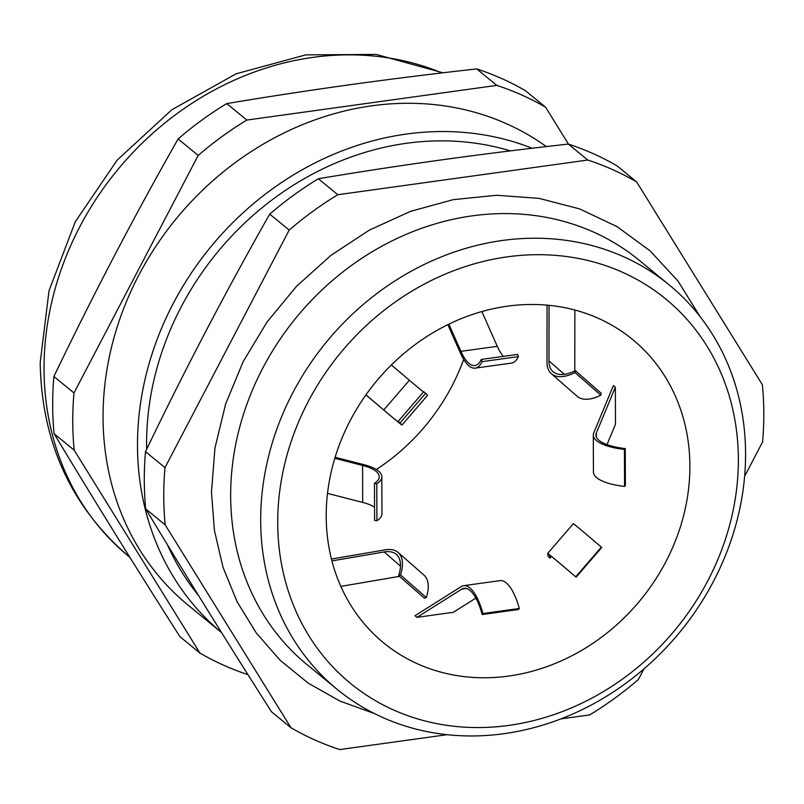 <?xml version="1.0" encoding="UTF-8"?>
<svg xmlns="http://www.w3.org/2000/svg" width="804" height="804" viewBox="0 0 804 804"><rect width="100%" height="100%" fill="white"/><g stroke="black" fill="none" stroke-linecap="round" stroke-linejoin="round"><path stroke-width="1.21" d="M744.615 476.34L762.574 441.989A323.781 282.907 129.4 0 0 763.8 413.196A323.781 282.907 129.4 0 0 762.383 384.764L636.617 181.905A323.781 282.907 129.4 0 0 587.794 160.046L337.821 194.719A323.781 282.907 129.4 0 0 289.199 230.085L164.981 467.616A323.781 282.907 129.4 0 0 165.182 524.851L290.937 727.71A323.781 282.907 129.4 0 0 339.76 749.569L447.024 734.695M669.079 284.817L639.049 260.174A261.642 228.617 129.4 0 0 376.413 249.26A261.642 228.617 129.4 0 0 230.658 496.078A261.642 228.617 129.4 0 0 307.148 664.727L337.177 689.37A261.642 228.617 -50.6 0 1 260.687 520.711A261.642 228.617 -50.6 0 1 406.442 273.903A261.642 228.617 -50.6 0 1 669.079 284.817A261.642 228.617 -50.6 0 1 745.569 453.466A261.642 228.617 -50.6 0 1 599.814 700.284A261.642 228.617 -50.6 0 1 337.177 689.37M738.363 459.184A248.557 217.18 129.4 0 0 507.223 256.858A248.557 217.18 129.4 0 0 277.722 523.072A248.557 217.18 129.4 0 0 508.862 725.399A248.557 217.18 129.4 0 0 738.363 459.184M551.443 556.468L550.087 558.036L548.117 556.428L547.665 553.474A45.788 0.623 40.8 0 1 547.665 553.464A45.788 0.623 40.8 0 1 575.714 576.84L601.342 547.122A45.788 0.623 40.8 0 0 573.292 523.746A45.788 0.623 40.8 0 1 573.292 523.746L547.665 553.464M475.837 598.116L453.335 612.296L416.974 617.341L415.005 615.723L461.245 586.588A45.788 16.18 82.1 0 1 463.697 585.674A45.788 16.18 82.1 0 1 482.923 613.532L519.294 608.487A45.788 16.18 82.1 0 0 500.068 580.629L463.697 585.674M463.687 359.378A196.236 171.463 -50.6 0 1 376.332 469.506M607.01 444.622L615.492 424.2L615.361 387.206L596.337 433.014A43.175 14.422 -0.2 0 0 595.925 435.014A43.175 14.422 -0.2 0 0 625.261 448.572L624.417 449.406A45.788 15.296 -0.2 0 1 593.312 435.024A45.788 15.296 -0.2 0 1 593.744 432.904L613.402 385.598L615.361 387.206M689.882 465.908A196.236 171.463 -50.6 0 1 580.558 651.019A196.236 171.463 -50.6 0 1 383.578 642.828A196.236 171.463 -50.6 0 1 326.213 516.339A196.236 171.463 -50.6 0 1 435.527 331.238A196.236 171.463 -50.6 0 1 632.507 339.419A196.236 171.463 -50.6 0 1 689.882 465.908M546.318 146.589A291.078 254.335 129.4 0 0 258.456 146.991A291.078 254.335 129.4 0 0 103.063 417.557A291.078 254.335 129.4 0 0 188.156 605.181L221.532 632.567M221.522 632.547A291.078 254.335 -50.6 0 1 137.494 445.808A291.078 254.335 -50.6 0 1 532.117 148.258M146.65 449.285A281.269 245.763 -50.6 0 1 146.589 444.542A281.269 245.763 -50.6 0 1 510.349 150.891M636.617 181.905L617.15 165.925A323.781 282.907 129.4 0 0 568.327 144.077C482.561 153.624 399.236 165.182 318.354 178.739A323.781 282.907 129.4 0 0 269.732 214.115C225.884 291.289 184.478 370.463 145.504 451.647A323.781 282.907 129.4 0 0 144.288 480.44A323.781 282.907 129.4 0 0 145.705 508.872L165.182 524.851M568.488 144.127L545.625 107.244L525.545 90.772A323.781 282.907 129.4 0 0 476.722 68.913C390.955 78.47 307.63 90.028 226.738 103.585A323.781 282.907 129.4 0 0 178.116 138.951C134.268 216.125 92.862 295.309 53.898 376.483A323.781 282.907 129.4 0 0 52.672 405.286A323.781 282.907 129.4 0 0 54.099 433.708C93.576 499.334 135.494 566.951 179.855 636.577L199.935 653.059A323.781 282.907 129.4 0 0 247.954 674.646M643.883 668.958L638.356 679.531A323.781 282.907 129.4 0 1 589.734 714.897L560.901 718.897M568.327 144.077L587.794 160.046M337.821 194.719L318.354 178.739M145.705 508.872C185.191 574.498 227.11 642.115 271.461 711.741L290.937 727.71M269.732 214.115L289.199 230.085M164.981 467.616L145.504 451.647M545.625 107.244A323.781 282.907 129.4 0 0 496.802 85.385L246.828 120.057A323.781 282.907 129.4 0 0 198.196 155.433L73.978 392.965A323.781 282.907 129.4 0 0 74.179 450.19L199.935 653.059M226.738 103.585L246.828 120.057M496.802 85.385L476.722 68.913M74.179 450.19L54.099 433.708M53.898 376.483L73.978 392.965M198.196 155.433L178.116 138.951M198.417 595.342A281.269 245.763 -50.6 0 1 167.503 544.881M625.261 448.572L625.381 485.566L624.547 486.4L624.417 449.406M593.312 435.024L593.432 472.018A45.788 15.296 -0.2 0 0 624.547 486.4M550.087 558.036L549.645 555.182A43.175 0.583 40.8 0 1 549.645 555.172A43.175 0.583 40.8 0 1 576.096 577.212L575.714 576.84M576.096 577.212L601.724 547.494L601.342 547.122M416.974 617.341L461.747 589.131A43.175 15.256 82.1 0 1 464.059 588.267A43.175 15.256 82.1 0 1 482.189 614.527L482.923 613.532M482.189 614.527L518.55 609.492L519.294 608.487M331.921 560.901L384.262 551.956A43.175 20.984 131.2 0 1 396.402 554.438A43.175 20.984 131.2 0 1 398.663 575.654L400.523 574.971L426.331 597.563A45.788 22.261 131.2 0 0 423.929 575.061L398.121 552.469A45.788 22.261 131.2 0 1 400.523 574.971M331.439 559.031L385.247 549.835A45.788 22.261 131.2 0 1 398.121 552.469M340.826 586.387L399.467 576.357M398.663 575.654L424.472 598.246L426.331 597.563M334.816 458.3L362.574 465.436A43.175 14.422 179.8 0 1 379.217 476.742A43.175 14.422 179.8 0 1 374.463 483.355L376.785 483.747L376.915 520.741A45.788 15.296 179.8 0 0 381.96 513.726L381.83 476.742A45.788 15.296 179.8 0 1 376.785 483.747M335.127 457.265L364.172 464.742A45.788 15.296 179.8 0 1 381.83 476.742M327.519 493.375L362.694 502.42A43.175 14.422 179.8 0 1 374.543 507.163M374.463 483.355L374.594 520.349L376.915 520.741M391.367 364.966L409.387 380.252A43.175 0.583 -139.2 0 0 423.487 392.01M365.951 394.864L383.759 409.98A43.175 0.583 -139.2 0 0 399.99 423.306A43.175 0.583 -139.2 0 0 398.131 421.427L423.748 391.709L425.617 393.307L400 423.025A45.788 0.623 -139.2 0 1 401.97 425.014A45.788 0.623 -139.2 0 1 384.764 410.874L365.921 394.905M401.97 425.014L427.597 395.287A45.788 0.623 -139.2 0 0 425.617 393.307M398.131 421.427L400 423.025M481.877 311.55L497.284 346.313A43.175 15.256 -97.9 0 0 503.334 356.373M448.863 324.153L460.913 351.348A43.175 15.256 -97.9 0 0 474.842 365.539A43.175 15.256 -97.9 0 0 481.294 359.438L517.665 354.393L518.409 356.614L482.048 361.659A45.788 16.18 -97.9 0 1 475.204 368.131A45.788 16.18 -97.9 0 1 460.431 353.087L447.838 324.655M475.204 368.131L511.565 363.086A45.788 16.18 -97.9 0 0 518.409 356.614M481.294 359.438L482.048 361.659M574.87 310.012L574.79 370.966M549.042 305.309L548.971 360.895A43.175 20.984 -48.8 0 0 553.062 371.719A43.175 20.984 -48.8 0 0 575.373 370.674L601.181 393.267L600.809 395.176L575.001 372.584A45.788 22.261 -48.8 0 1 551.333 373.689A45.788 22.261 -48.8 0 1 547.001 362.212L547.072 305.128M551.333 373.689L577.141 396.282A45.788 22.261 -48.8 0 0 600.809 395.176M575.373 370.674L575.001 372.584M441.969 72.923A291.078 254.335 129.4 0 0 44.039 369.136A291.078 254.335 129.4 0 0 129.132 556.76L129.916 557.403M596.347 437.024L596.337 433.014M461.747 589.131L466.511 588.468M384.262 551.956L400.472 566.147M362.574 465.436L362.694 502.42M409.387 380.252L383.759 409.98M497.284 346.313L460.913 351.348M564.338 374.342L548.971 360.895M700.033 316.555L678.124 281.219L650.175 250.938L617.01 226.597L579.604 208.899L539.052 198.367L496.54 195.261L453.265 199.653L410.462 211.382L369.337 230.115L331.027 255.3L296.606 286.224L267.039 322.002L243.15 361.649L225.622 404.04L214.959 447.989L211.472 492.279L214.437 530.57L223.02 567.312L237.059 601.683L256.235 632.909L280.144 660.275L308.233 683.159L339.881 701.048L374.352 713.52M442.944 72.812L376.212 54.431L305.691 54.883L236.115 73.807L171.925 109.696L117.173 160.096L75.295 221.743L49.034 290.696L40.2 362.594C41.597 442.361 71.244 507.083 129.132 556.76"/></g></svg>
